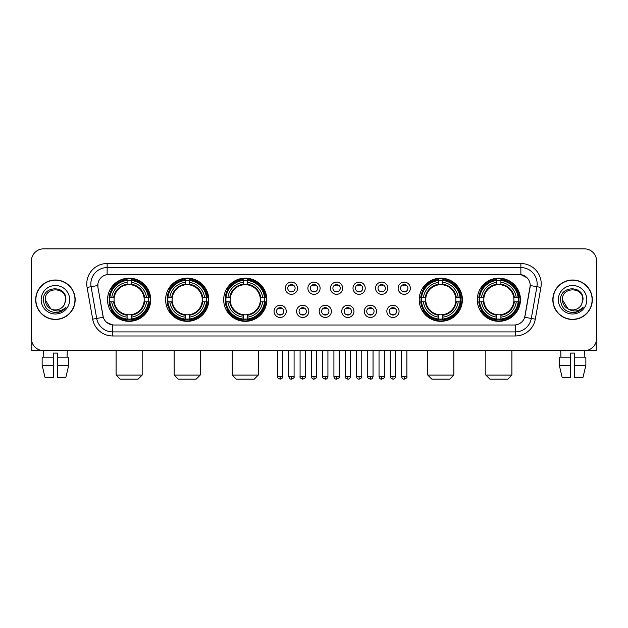 <?xml version="1.0" encoding="UTF-8"?>
<svg xmlns="http://www.w3.org/2000/svg" width="628" height="628" viewBox="0 0 628 628"><rect width="100%" height="100%" fill="white"/><g stroke="black" fill="none" stroke-linecap="round" stroke-linejoin="round"><path stroke-width="0.94" d="M477.288 299.744A21.58 21.58 0 0 0 498.868 321.332A21.58 21.58 0 0 0 520.455 299.744A21.58 21.58 0 0 0 498.868 278.165A21.58 21.58 0 0 0 477.288 299.744M165.611 299.744A21.58 21.58 0 0 0 187.199 321.332A21.58 21.58 0 0 0 208.779 299.744A21.58 21.58 0 0 0 187.199 278.165A21.58 21.58 0 0 0 165.611 299.744M223.686 299.744A21.58 21.58 0 0 0 245.265 321.332A21.58 21.58 0 0 0 266.845 299.744A21.58 21.58 0 0 0 245.265 278.165A21.58 21.58 0 0 0 223.686 299.744M419.221 299.744A21.58 21.58 0 0 0 440.801 321.332A21.58 21.58 0 0 0 462.389 299.744A21.58 21.58 0 0 0 440.801 278.165A21.58 21.58 0 0 0 419.221 299.744M107.545 299.744A21.58 21.58 0 0 0 129.132 321.332A21.58 21.58 0 0 0 150.712 299.744A21.58 21.58 0 0 0 129.132 278.165A21.58 21.58 0 0 0 107.545 299.744M286.266 311.355A6.107 6.107 0 0 1 280.159 317.462A6.107 6.107 0 0 1 274.051 311.355A6.107 6.107 0 0 1 280.159 305.247A6.107 6.107 0 0 1 286.266 311.355M276.493 311.355A3.666 3.666 0 0 0 280.159 315.021A3.666 3.666 0 0 0 283.825 311.355A3.666 3.666 0 0 0 280.159 307.689A3.666 3.666 0 0 0 276.493 311.355M308.827 311.355A6.107 6.107 0 0 1 302.72 317.462A6.107 6.107 0 0 1 296.612 311.355A6.107 6.107 0 0 1 302.72 305.247A6.107 6.107 0 0 1 308.827 311.355M299.054 311.355A3.666 3.666 0 0 0 302.72 315.021A3.666 3.666 0 0 0 306.386 311.355A3.666 3.666 0 0 0 302.72 307.689A3.666 3.666 0 0 0 299.054 311.355M331.388 311.355A6.107 6.107 0 0 1 325.28 317.462A6.107 6.107 0 0 1 319.173 311.355A6.107 6.107 0 0 1 325.28 305.247A6.107 6.107 0 0 1 331.388 311.355M321.615 311.355A3.666 3.666 0 0 0 325.28 315.021A3.666 3.666 0 0 0 328.946 311.355A3.666 3.666 0 0 0 325.28 307.689A3.666 3.666 0 0 0 321.615 311.355M353.949 311.355A6.107 6.107 0 0 1 347.841 317.462A6.107 6.107 0 0 1 341.734 311.355A6.107 6.107 0 0 1 347.841 305.247A6.107 6.107 0 0 1 353.949 311.355M344.175 311.355A3.666 3.666 0 0 0 347.841 315.021A3.666 3.666 0 0 0 351.507 311.355A3.666 3.666 0 0 0 347.841 307.689A3.666 3.666 0 0 0 344.175 311.355M376.51 311.355A6.107 6.107 0 0 1 370.394 317.462A6.107 6.107 0 0 1 364.287 311.355A6.107 6.107 0 0 1 370.394 305.247A6.107 6.107 0 0 1 376.51 311.355M366.736 311.355A3.666 3.666 0 0 0 370.394 315.021A3.666 3.666 0 0 0 374.06 311.355A3.666 3.666 0 0 0 370.394 307.689A3.666 3.666 0 0 0 366.736 311.355M399.063 311.355A6.107 6.107 0 0 1 392.955 317.462A6.107 6.107 0 0 1 386.848 311.355A6.107 6.107 0 0 1 392.955 305.247A6.107 6.107 0 0 1 399.063 311.355M389.289 311.355A3.666 3.666 0 0 0 392.955 315.021A3.666 3.666 0 0 0 396.621 311.355A3.666 3.666 0 0 0 392.955 307.689A3.666 3.666 0 0 0 389.289 311.355M297.546 288.221A6.107 6.107 0 0 1 291.439 294.336A6.107 6.107 0 0 1 285.332 288.221A6.107 6.107 0 0 1 291.439 282.113A6.107 6.107 0 0 1 297.546 288.221M287.773 288.221A3.666 3.666 0 0 0 291.439 291.887A3.666 3.666 0 0 0 295.105 288.221A3.666 3.666 0 0 0 291.439 284.562A3.666 3.666 0 0 0 287.773 288.221M320.107 288.221A6.107 6.107 0 0 1 314 294.336A6.107 6.107 0 0 1 307.893 288.221A6.107 6.107 0 0 1 314 282.113A6.107 6.107 0 0 1 320.107 288.221M310.334 288.221A3.666 3.666 0 0 0 314 291.887A3.666 3.666 0 0 0 317.666 288.221A3.666 3.666 0 0 0 314 284.562A3.666 3.666 0 0 0 310.334 288.221M342.668 288.221A6.107 6.107 0 0 1 336.561 294.336A6.107 6.107 0 0 1 330.454 288.221A6.107 6.107 0 0 1 336.561 282.113A6.107 6.107 0 0 1 342.668 288.221M332.895 288.221A3.666 3.666 0 0 0 336.561 291.887A3.666 3.666 0 0 0 340.227 288.221A3.666 3.666 0 0 0 336.561 284.562A3.666 3.666 0 0 0 332.895 288.221M365.229 288.221A6.107 6.107 0 0 1 359.122 294.336A6.107 6.107 0 0 1 353.007 288.221A6.107 6.107 0 0 1 359.122 282.113A6.107 6.107 0 0 1 365.229 288.221M355.456 288.221A3.666 3.666 0 0 0 359.122 291.887A3.666 3.666 0 0 0 362.78 288.221A3.666 3.666 0 0 0 359.122 284.562A3.666 3.666 0 0 0 355.456 288.221M387.782 288.221A6.107 6.107 0 0 1 381.675 294.336A6.107 6.107 0 0 1 375.568 288.221A6.107 6.107 0 0 1 381.675 282.113A6.107 6.107 0 0 1 387.782 288.221M378.009 288.221A3.666 3.666 0 0 0 381.675 291.887A3.666 3.666 0 0 0 385.341 288.221A3.666 3.666 0 0 0 381.675 284.562A3.666 3.666 0 0 0 378.009 288.221M410.343 288.221A6.107 6.107 0 0 1 404.236 294.336A6.107 6.107 0 0 1 398.128 288.221A6.107 6.107 0 0 1 404.236 282.113A6.107 6.107 0 0 1 410.343 288.221M400.57 288.221A3.666 3.666 0 0 0 404.236 291.887A3.666 3.666 0 0 0 407.902 288.221A3.666 3.666 0 0 0 404.236 284.562A3.666 3.666 0 0 0 400.57 288.221M92.693 319.165L87.088 287.404A20.363 20.363 0 0 1 107.137 263.509L520.863 263.509A20.363 20.363 0 0 1 540.912 287.404L535.307 319.165A20.363 20.363 0 0 1 515.258 335.988L112.742 335.988A20.363 20.363 0 0 1 92.693 319.165L96.696 318.459L91.099 286.698A16.289 16.289 0 0 1 107.137 267.575L520.863 267.575A16.289 16.289 0 0 1 536.901 286.698L531.304 318.459A16.289 16.289 0 0 1 515.258 331.914L112.742 331.914A16.289 16.289 0 0 1 96.696 318.459L103.306 317.289L97.944 287.404A10.998 10.998 0 0 1 108.77 274.499L519.23 274.499A10.998 10.998 0 0 1 530.056 287.404L525.032 315.908A10.998 10.998 0 0 1 514.206 324.998L113.794 324.998A10.998 10.998 0 0 1 102.968 315.908L97.944 287.404L97.897 283.864M109.484 301.785A19.751 19.751 0 0 1 109.484 297.711M421.16 301.785A19.751 19.751 0 0 1 421.16 297.711M225.617 301.785A19.751 19.751 0 0 1 225.617 297.711M167.55 301.785A19.751 19.751 0 0 1 167.55 297.711M479.227 301.785A19.751 19.751 0 0 1 479.227 297.711M35.678 299.744A19.751 19.751 0 0 0 55.429 319.495A19.751 19.751 0 0 0 75.172 299.744A19.751 19.751 0 0 0 55.429 280.002A19.751 19.751 0 0 0 35.678 299.744M552.828 299.744A19.751 19.751 0 0 0 572.571 319.495A19.751 19.751 0 0 0 592.322 299.744A19.751 19.751 0 0 0 572.571 280.002A19.751 19.751 0 0 0 552.828 299.744M107.137 263.509L107.137 274.624L519.23 274.499L520.863 274.624L527.002 277.717M514.206 324.998L113.794 324.998M112.742 335.988L112.742 324.943L106.87 322.541M540.912 287.404L530.228 285.52L524.694 317.289L535.307 319.165M596.6 261.06A12.215 12.215 0 0 0 584.385 248.845L43.615 248.845A12.215 12.215 0 0 0 31.4 261.06L31.4 338.429A12.215 12.215 0 0 0 43.615 350.652L584.385 350.652A12.215 12.215 0 0 0 596.6 338.429L596.6 261.06L596.6 338.429M31.4 261.06L31.4 338.429M584.385 248.845L43.615 248.845M43.795 357.167L43.615 350.652L584.385 350.652L584.205 357.167M74.968 299.744A19.546 19.546 0 0 0 55.429 280.206A19.546 19.546 0 0 0 35.882 299.744A19.546 19.546 0 0 0 55.429 319.291A19.546 19.546 0 0 0 74.968 299.744M50.719 308.772L45.247 299.744C44.619 286.611 66.23 286.611 65.602 299.744L64.488 304.384L65.854 299.744C66.858 285.049 42.916 285.41 43.363 299.744C44.172 308.411 48.945 312.666 57.682 312.532C61.238 311.841 64.056 310.028 66.136 307.076C61.442 311.59 56.347 312.179 50.852 308.843A10.181 10.181 0 0 0 64.488 304.384L65.602 299.886M50.852 308.843C47.296 306.88 45.428 303.85 45.247 299.744M41.173 299.744A14.256 14.256 0 0 0 55.429 314A14.256 14.256 0 0 0 69.677 299.744A14.256 14.256 0 0 0 55.429 285.497A14.256 14.256 0 0 0 41.173 299.744M66.105 307.116L62.502 310.632M62.415 310.687L57.745 312.516M31.808 341.561L31.808 350.652L79.042 350.652M42.139 357.167L42.139 365.308L45.035 377.522L42.139 365.308L42.139 357.167L53.388 357.167L53.388 353.093L57.462 353.093L57.462 357.167L68.711 357.167L68.711 365.308L65.814 377.522L68.711 365.308L57.462 365.308L57.462 357.167L57.462 377.522L65.814 377.522M67.235 350.652L67.055 357.167M53.388 357.167L53.388 377.522L45.035 377.522M42.139 365.308L53.388 365.308M592.118 299.744A19.546 19.546 0 0 0 572.571 280.206A19.546 19.546 0 0 0 553.033 299.744A19.546 19.546 0 0 0 572.571 319.291A19.546 19.546 0 0 0 592.118 299.744M582.753 299.886L581.638 304.384L583.004 299.744C584.009 285.049 560.066 285.41 560.514 299.744C561.322 308.411 566.095 312.666 574.832 312.532C578.388 311.841 581.206 310.028 583.286 307.076C578.592 311.59 573.497 312.179 568.002 308.843L562.398 299.744C561.77 286.611 583.381 286.611 582.753 299.744L581.638 304.384A10.181 10.181 0 0 1 568.002 308.843C564.446 306.88 562.578 303.85 562.398 299.744M558.323 299.744A14.256 14.256 0 0 0 572.571 314A14.256 14.256 0 0 0 586.827 299.744A14.256 14.256 0 0 0 572.571 285.497A14.256 14.256 0 0 0 558.323 299.744M583.255 307.116L579.652 310.632M579.566 310.687L574.895 312.516M138.089 379.155L120.168 379.155L116.102 375.081L142.163 375.081L138.089 379.155M131.166 319.024L131.166 319.84A20.198 20.198 0 0 0 149.221 301.785L148.404 301.785A19.382 19.382 0 0 1 131.166 319.024L131.166 317.14A17.513 17.513 0 0 0 146.52 301.785L144.055 301.785A15.064 15.064 0 0 0 131.166 284.822L131.166 280.473A19.382 19.382 0 0 1 148.404 297.711L149.221 297.711A20.198 20.198 0 0 0 131.166 279.656L131.166 280.473M109.853 301.785L109.037 301.785A20.198 20.198 0 0 0 127.092 319.84L127.092 319.024A19.382 19.382 0 0 1 109.853 301.785L111.737 301.785A17.513 17.513 0 0 0 127.092 317.14L127.092 314.675A15.064 15.064 0 0 0 144.055 301.785L144.66 301.785A15.661 15.661 0 0 1 131.166 315.28L131.166 317.14M127.092 280.473L127.092 279.656A20.198 20.198 0 0 0 109.037 297.711L109.853 297.711A19.382 19.382 0 0 1 127.092 280.473L127.092 282.357A17.513 17.513 0 0 0 111.737 297.711L114.202 297.711A15.064 15.064 0 0 0 127.092 314.675L127.092 315.28A15.661 15.661 0 0 1 113.597 301.785L111.737 301.785M109.892 301.785A19.342 19.342 0 0 1 109.892 297.711M131.166 280.512A19.342 19.342 0 0 0 127.092 280.512M148.365 297.711A19.342 19.342 0 0 1 148.365 301.785M148.404 297.711L146.52 297.711A17.513 17.513 0 0 0 131.166 282.357M146.52 301.785L148.404 301.785M127.092 317.14L127.092 319.024M144.055 297.711L146.52 297.711M131.166 314.699L131.166 315.28M127.092 314.675A15.064 15.064 0 0 1 114.202 301.785L113.597 301.785M131.166 318.985A19.342 19.342 0 0 1 127.092 318.985M111.737 297.711L109.853 297.711M127.092 284.79L127.092 282.357M131.166 284.822A15.064 15.064 0 0 0 114.202 297.711L113.597 297.711A15.661 15.661 0 0 1 127.092 284.217M131.166 284.798L131.166 284.217A15.661 15.661 0 0 1 144.66 297.711M112.184 288.754L111.03 288.754A21.171 21.171 0 0 1 150.304 299.744A21.171 21.171 0 0 1 111.03 310.742L112.184 310.742M196.156 379.155L178.234 379.155L174.168 375.081L200.23 375.081L196.156 379.155M189.232 319.024L189.232 319.84A20.198 20.198 0 0 0 207.287 301.785L206.471 301.785A19.382 19.382 0 0 1 189.232 319.024L189.232 317.14A17.513 17.513 0 0 0 204.587 301.785L202.122 301.785A15.064 15.064 0 0 0 189.232 284.822L189.232 280.473A19.382 19.382 0 0 1 206.471 297.711L207.287 297.711A20.198 20.198 0 0 0 189.232 279.656L189.232 280.473M167.919 301.785L167.103 301.785A20.198 20.198 0 0 0 185.158 319.84L185.158 319.024A19.382 19.382 0 0 1 167.919 301.785L169.803 301.785A17.513 17.513 0 0 0 185.158 317.14L185.158 314.675A15.064 15.064 0 0 0 202.122 301.785L202.726 301.785A15.661 15.661 0 0 1 189.232 315.28L189.232 317.14M185.158 280.473L185.158 279.656A20.198 20.198 0 0 0 167.103 297.711L167.919 297.711A19.382 19.382 0 0 1 185.158 280.473L185.158 282.357A17.513 17.513 0 0 0 169.803 297.711L172.268 297.711A15.064 15.064 0 0 0 185.158 314.675L185.158 315.28A15.661 15.661 0 0 1 171.664 301.785L169.803 301.785M167.959 301.785A19.342 19.342 0 0 1 167.959 297.711M189.232 280.512A19.342 19.342 0 0 0 185.158 280.512M206.431 297.711A19.342 19.342 0 0 1 206.431 301.785M206.471 297.711L204.587 297.711A17.513 17.513 0 0 0 189.232 282.357M204.587 301.785L206.471 301.785M185.158 317.14L185.158 319.024M202.122 297.711L204.587 297.711M189.232 314.699L189.232 315.28M185.158 314.675A15.064 15.064 0 0 1 172.268 301.785L171.664 301.785M189.232 318.985A19.342 19.342 0 0 1 185.158 318.985M169.803 297.711L167.919 297.711M185.158 284.79L185.158 282.357M189.232 284.822A15.064 15.064 0 0 0 172.268 297.711L171.664 297.711A15.661 15.661 0 0 1 185.158 284.217M189.232 284.798L189.232 284.217A15.661 15.661 0 0 1 202.726 297.711M170.251 288.754L169.097 288.754A21.171 21.171 0 0 1 208.37 299.744A21.171 21.171 0 0 1 169.097 310.742L170.251 310.742M254.222 379.155L236.309 379.155L232.234 375.081L258.296 375.081L254.222 379.155M247.299 319.024L247.299 319.84A20.198 20.198 0 0 0 265.361 301.785L264.537 301.785A19.382 19.382 0 0 1 247.299 319.024L247.299 317.14A17.513 17.513 0 0 0 262.653 301.785L260.196 301.785A15.064 15.064 0 0 0 247.299 284.822L247.299 280.473A19.382 19.382 0 0 1 264.537 297.711L265.361 297.711A20.198 20.198 0 0 0 247.299 279.656L247.299 280.473M225.986 301.785L225.169 301.785A20.198 20.198 0 0 0 243.224 319.84L243.224 319.024A19.382 19.382 0 0 1 225.986 301.785L227.87 301.785A17.513 17.513 0 0 0 243.224 317.14L243.224 314.675A15.064 15.064 0 0 0 260.196 301.785L260.793 301.785A15.661 15.661 0 0 1 247.299 315.28L247.299 317.14M243.224 280.473L243.224 279.656A20.198 20.198 0 0 0 225.169 297.711L225.986 297.711A19.382 19.382 0 0 1 243.224 280.473L243.224 282.357A17.513 17.513 0 0 0 227.87 297.711L230.335 297.711A15.064 15.064 0 0 0 243.224 314.675L243.224 315.28A15.661 15.661 0 0 1 229.73 301.785L227.87 301.785M226.033 301.785A19.342 19.342 0 0 1 226.033 297.711M247.299 280.512A19.342 19.342 0 0 0 243.224 280.512M264.498 297.711A19.342 19.342 0 0 1 264.498 301.785M264.537 297.711L262.653 297.711A17.513 17.513 0 0 0 247.299 282.357M262.653 301.785L264.537 301.785M243.224 317.14L243.224 319.024M260.196 297.711L262.653 297.711M247.299 314.699L247.299 315.28M243.224 314.675A15.064 15.064 0 0 1 230.335 301.785L229.73 301.785M247.299 318.985A19.342 19.342 0 0 1 243.224 318.985M227.87 297.711L225.986 297.711M243.224 284.79L243.224 282.357M247.299 284.822A15.064 15.064 0 0 0 230.335 297.711L229.73 297.711A15.661 15.661 0 0 1 243.224 284.217M247.299 284.798L247.299 284.217A15.661 15.661 0 0 1 260.793 297.711M228.325 288.754L227.171 288.754A21.171 21.171 0 0 1 266.437 299.744A21.171 21.171 0 0 1 227.171 310.742L228.325 310.742M449.766 379.155L431.844 379.155L427.77 375.081L453.832 375.081L449.766 379.155M442.842 319.024L442.842 319.84A20.198 20.198 0 0 0 460.897 301.785L460.081 301.785A19.382 19.382 0 0 1 442.842 319.024L442.842 317.14A17.513 17.513 0 0 0 458.197 301.785L455.732 301.785A15.064 15.064 0 0 0 442.842 284.822L442.842 280.473A19.382 19.382 0 0 1 460.081 297.711L460.897 297.711A20.198 20.198 0 0 0 442.842 279.656L442.842 280.473M421.529 301.785L420.713 301.785A20.198 20.198 0 0 0 438.768 319.84L438.768 319.024A19.382 19.382 0 0 1 421.529 301.785L423.413 301.785A17.513 17.513 0 0 0 438.768 317.14L438.768 314.675A15.064 15.064 0 0 0 455.732 301.785L456.336 301.785A15.661 15.661 0 0 1 442.842 315.28L442.842 317.14M438.768 280.473L438.768 279.656A20.198 20.198 0 0 0 420.713 297.711L421.529 297.711A19.382 19.382 0 0 1 438.768 280.473L438.768 282.357A17.513 17.513 0 0 0 423.413 297.711L425.878 297.711A15.064 15.064 0 0 0 438.768 314.675L438.768 315.28A15.661 15.661 0 0 1 425.274 301.785L423.413 301.785M421.569 301.785A19.342 19.342 0 0 1 421.569 297.711M442.842 280.512A19.342 19.342 0 0 0 438.768 280.512M460.041 297.711A19.342 19.342 0 0 1 460.041 301.785M460.081 297.711L458.197 297.711A17.513 17.513 0 0 0 442.842 282.357M458.197 301.785L460.081 301.785M438.768 317.14L438.768 319.024M455.732 297.711L458.197 297.711M442.842 314.699L442.842 315.28M438.768 314.675A15.064 15.064 0 0 1 425.878 301.785L425.274 301.785M442.842 318.985A19.342 19.342 0 0 1 438.768 318.985M423.413 297.711L421.529 297.711M438.768 284.79L438.768 282.357M442.842 284.822A15.064 15.064 0 0 0 425.878 297.711L425.274 297.711A15.661 15.661 0 0 1 438.768 284.217M442.842 284.798L442.842 284.217A15.661 15.661 0 0 1 456.336 297.711M423.861 288.754L422.707 288.754A21.171 21.171 0 0 1 461.98 299.744A21.171 21.171 0 0 1 422.707 310.742L423.861 310.742M507.832 379.155L489.911 379.155L485.837 375.081L511.899 375.081L507.832 379.155M500.909 319.024L500.909 319.84A20.198 20.198 0 0 0 518.964 301.785L518.147 301.785A19.382 19.382 0 0 1 500.909 319.024L500.909 317.14A17.513 17.513 0 0 0 516.263 301.785L513.798 301.785A15.064 15.064 0 0 0 500.909 284.822L500.909 280.473A19.382 19.382 0 0 1 518.147 297.711L518.964 297.711A20.198 20.198 0 0 0 500.909 279.656L500.909 280.473M479.596 301.785L478.779 301.785A20.198 20.198 0 0 0 496.834 319.84L496.834 319.024A19.382 19.382 0 0 1 479.596 301.785L481.48 301.785A17.513 17.513 0 0 0 496.834 317.14L496.834 314.675A15.064 15.064 0 0 0 513.798 301.785L514.403 301.785A15.661 15.661 0 0 1 500.909 315.28L500.909 317.14M496.834 280.473L496.834 279.656A20.198 20.198 0 0 0 478.779 297.711L479.596 297.711A19.382 19.382 0 0 1 496.834 280.473L496.834 282.357A17.513 17.513 0 0 0 481.48 297.711L483.945 297.711A15.064 15.064 0 0 0 496.834 314.675L496.834 315.28A15.661 15.661 0 0 1 483.34 301.785L481.48 301.785M479.635 301.785A19.342 19.342 0 0 1 479.635 297.711M500.909 280.512A19.342 19.342 0 0 0 496.834 280.512M518.108 297.711A19.342 19.342 0 0 1 518.108 301.785M518.147 297.711L516.263 297.711A17.513 17.513 0 0 0 500.909 282.357M516.263 301.785L518.147 301.785M496.834 317.14L496.834 319.024M513.798 297.711L516.263 297.711M500.909 314.699L500.909 315.28M496.834 314.675A15.064 15.064 0 0 1 483.945 301.785L483.34 301.785M500.909 318.985A19.342 19.342 0 0 1 496.834 318.985M481.48 297.711L479.596 297.711M496.834 284.79L496.834 282.357M500.909 284.822A15.064 15.064 0 0 0 483.945 297.711L483.34 297.711A15.661 15.661 0 0 1 496.834 284.217M500.909 284.798L500.909 284.217A15.661 15.661 0 0 1 514.403 297.711M481.927 288.754L480.773 288.754A21.171 21.171 0 0 1 520.047 299.744A21.171 21.171 0 0 1 480.773 310.742L481.927 310.742M290.222 291.682L290.222 291.102A3.124 3.124 0 0 0 292.664 291.102L292.664 291.682M292.664 284.767L292.664 285.348A3.124 3.124 0 0 0 290.222 285.348L290.222 284.767M312.775 291.682L312.775 291.102A3.124 3.124 0 0 0 315.225 291.102L315.225 291.682M315.225 284.767L315.225 285.348A3.124 3.124 0 0 0 312.775 285.348L312.775 284.767M335.336 291.682L335.336 291.102A3.124 3.124 0 0 0 337.778 291.102L337.778 291.682M337.778 284.767L337.778 285.348A3.124 3.124 0 0 0 335.336 285.348L335.336 284.767M357.897 291.682L357.897 291.102A3.124 3.124 0 0 0 360.339 291.102L360.339 291.682M360.339 284.767L360.339 285.348A3.124 3.124 0 0 0 357.897 285.348L357.897 284.767M380.458 291.682L380.458 291.102A3.124 3.124 0 0 0 382.899 291.102L382.899 291.682M382.899 284.767L382.899 285.348A3.124 3.124 0 0 0 380.458 285.348L380.458 284.767M403.011 291.682L403.011 291.102A3.124 3.124 0 0 0 405.46 291.102L405.46 291.682M405.46 284.767L405.46 285.348A3.124 3.124 0 0 0 403.011 285.348L403.011 284.767M278.942 314.809L278.942 314.228A3.124 3.124 0 0 0 281.383 314.228L281.383 314.809M281.383 307.901L281.383 308.481A3.124 3.124 0 0 0 278.942 308.481L278.942 307.901M301.495 314.809L301.495 314.228A3.124 3.124 0 0 0 303.944 314.228L303.944 314.809M303.944 307.901L303.944 308.481A3.124 3.124 0 0 0 301.495 308.481L301.495 307.901M324.056 314.809L324.056 314.228A3.124 3.124 0 0 0 326.505 314.228L326.505 314.809M326.505 307.901L326.505 308.481A3.124 3.124 0 0 0 324.056 308.481L324.056 307.901M346.617 314.809L346.617 314.228A3.124 3.124 0 0 0 349.058 314.228L349.058 314.809M349.058 307.901L349.058 308.481A3.124 3.124 0 0 0 346.617 308.481L346.617 307.901M369.178 314.809L369.178 314.228A3.124 3.124 0 0 0 371.619 314.228L371.619 314.809M371.619 307.901L371.619 308.481A3.124 3.124 0 0 0 369.178 308.481L369.178 307.901M391.739 314.809L391.739 314.228A3.124 3.124 0 0 0 394.18 314.228L394.18 314.809M394.18 307.901L394.18 308.481A3.124 3.124 0 0 0 391.739 308.481L391.739 307.901M596.192 341.561L596.192 350.652L548.958 350.652M570.538 357.167L570.538 365.308L559.289 365.308L562.186 377.522L559.289 365.308L559.289 357.167L570.538 357.167L570.538 353.093L574.612 353.093L574.612 357.167L585.861 357.167L585.861 365.308L582.965 377.522L585.861 365.308L574.612 365.308L574.612 357.167M570.538 365.308L570.538 377.522L562.186 377.522M582.965 377.522L574.612 377.522L574.612 365.308M560.765 350.652L560.945 357.167M520.863 263.509L520.863 274.624M87.088 287.404L91.099 286.698A16.289 16.289 0 0 1 90.848 283.864M91.099 286.698L97.772 285.52M515.258 324.943L515.258 335.988M131.166 314.675A15.064 15.064 0 0 0 144.055 301.785M127.092 319.165A19.523 19.523 0 0 0 131.166 319.165M148.546 301.785A19.523 19.523 0 0 0 148.546 297.711M131.166 280.331A19.523 19.523 0 0 0 127.092 280.331M189.232 314.675A15.064 15.064 0 0 0 202.122 301.785M185.158 319.165A19.523 19.523 0 0 0 189.232 319.165M206.612 301.785A19.523 19.523 0 0 0 206.612 297.711M189.232 280.331A19.523 19.523 0 0 0 185.158 280.331M247.299 314.675A15.064 15.064 0 0 0 260.196 301.785M243.224 319.165A19.523 19.523 0 0 0 247.299 319.165M264.678 301.785A19.523 19.523 0 0 0 264.678 297.711M247.299 280.331A19.523 19.523 0 0 0 243.224 280.331M442.842 314.675A15.064 15.064 0 0 0 455.732 301.785M438.768 319.165A19.523 19.523 0 0 0 442.842 319.165M460.222 301.785A19.523 19.523 0 0 0 460.222 297.711M442.842 280.331A19.523 19.523 0 0 0 438.768 280.331M500.909 314.675A15.064 15.064 0 0 0 513.798 301.785M496.834 319.165A19.523 19.523 0 0 0 500.909 319.165M518.288 301.785A19.523 19.523 0 0 0 518.288 297.711M500.909 280.331A19.523 19.523 0 0 0 496.834 280.331M291.439 376.51L288.794 376.51C289.257 378.394 290.136 379.273 291.439 379.155L291.439 376.51L294.085 376.51L294.085 350.652M314 376.51L311.355 376.51C311.818 378.394 312.697 379.273 314 379.155L314 376.51L316.645 376.51L316.645 350.652M336.561 376.51L333.915 376.51C334.371 378.394 335.258 379.273 336.561 379.155L336.561 376.51L339.206 376.51L339.206 350.652M359.122 376.51L356.469 376.51C356.932 378.394 357.819 379.273 359.122 379.155L359.122 376.51L361.767 376.51L361.767 350.652M381.675 376.51L379.029 376.51C379.493 378.394 380.372 379.273 381.675 379.155L381.675 376.51L384.328 376.51L384.328 350.652M404.236 376.51L401.59 376.51C402.053 378.394 402.933 379.273 404.236 379.155L404.236 376.51L406.881 376.51L406.881 350.652M280.159 376.51L277.513 376.51C276.979 377.349 277.859 378.237 280.159 379.155L280.159 376.51L282.812 376.51L282.812 350.652M302.72 376.51L300.074 376.51C299.54 377.349 300.42 378.237 302.72 379.155L302.72 376.51L305.365 376.51L305.365 350.652M325.28 376.51L322.635 376.51C322.093 377.349 322.98 378.237 325.28 379.155L325.28 376.51L327.926 376.51L327.926 350.652M347.841 376.51L345.188 376.51C344.654 377.349 345.533 378.237 347.841 379.155L347.841 376.51L350.487 376.51L350.487 350.652M370.394 376.51L367.749 376.51C367.215 377.349 368.094 378.237 370.394 379.155L370.394 376.51L373.048 376.51L373.048 350.652M392.955 376.51L390.31 376.51C389.776 377.349 390.655 378.237 392.955 379.155L392.955 376.51L395.601 376.51L395.601 350.652M142.163 350.652L142.163 375.081M116.102 350.652L116.102 375.081M200.23 350.652L200.23 375.081M174.168 350.652L174.168 375.081M258.296 350.652L258.296 375.081M232.234 350.652L232.234 375.081M453.832 350.652L453.832 375.081M427.77 350.652L427.77 375.081M511.899 350.652L511.899 375.081M485.837 350.652L485.837 375.081M288.794 376.51L288.794 350.652M294.085 376.51C294.626 377.349 293.739 378.237 291.439 379.155M311.355 376.51L311.355 350.652M316.645 376.51C317.187 377.349 316.3 378.237 314 379.155M333.915 376.51L333.915 350.652M339.206 376.51C339.74 377.349 338.861 378.237 336.561 379.155M356.469 376.51L356.469 350.652M361.767 376.51C362.301 377.349 361.422 378.237 359.122 379.155M379.029 376.51L379.029 350.652M384.328 376.51C384.862 377.349 383.983 378.237 381.675 379.155M401.59 376.51L401.59 350.652M406.881 376.51C407.423 377.349 406.536 378.237 404.236 379.155M277.513 376.51L277.513 350.652M282.812 376.51C283.346 377.349 282.467 378.237 280.159 379.155M300.074 376.51L300.074 350.652M305.365 376.51C305.907 377.349 305.02 378.237 302.72 379.155M322.635 376.51L322.635 350.652M327.926 376.51C327.463 378.394 326.584 379.273 325.28 379.155M345.188 376.51L345.188 350.652M350.487 376.51C350.024 378.394 349.144 379.273 347.841 379.155M367.749 376.51L367.749 350.652M373.048 376.51C372.585 378.394 371.697 379.273 370.394 379.155M390.31 376.51L390.31 350.652M395.601 376.51C395.145 378.394 394.258 379.273 392.955 379.155"/></g></svg>
